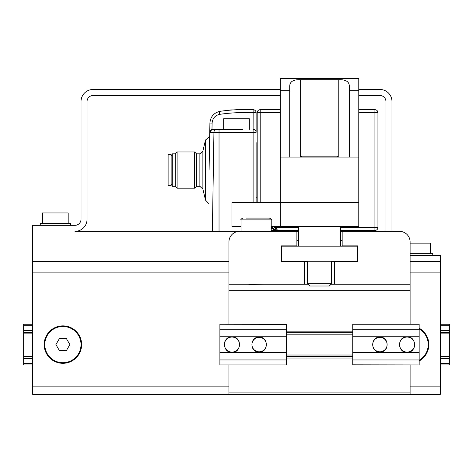 <?xml version="1.0" encoding="UTF-8"?>
<svg xmlns="http://www.w3.org/2000/svg" width="473" height="473" viewBox="0 0 473 473"><rect width="100%" height="100%" fill="white"/><g stroke="black" fill="none" stroke-linecap="round" stroke-linejoin="round"><path stroke-width="0.71" d="M449.35 364.813L449.35 324.247L440.292 324.247M449.35 332.507L440.292 332.507M449.35 356.66L440.292 356.66M23.65 324.354L23.65 364.925L32.708 364.925M23.65 356.666L32.708 356.666M23.65 332.513L32.708 332.513M280.276 89.468L93.092 89.468A12.079 12.079 0 0 0 81.013 101.541L81.013 219.289A6.037 6.037 0 0 1 74.976 225.331L32.708 225.331L32.708 394.399L410.103 394.399L410.103 364.925M410.103 261.557L440.292 261.557L440.292 394.399L410.103 394.399M44.178 344.586A18.719 18.719 0 0 1 72.257 328.374A18.719 18.719 0 0 1 72.257 360.798A18.719 18.719 0 0 1 44.178 344.586M419.161 328.203A18.719 18.719 0 0 1 419.161 360.97M440.292 261.557L440.292 255.521L410.103 255.521M296.884 240.426L298.392 240.426M340.661 240.426L342.168 240.426M331.603 261.557L357.57 261.557L357.57 245.859L342.168 245.859L342.168 231.368L340.661 231.368M298.392 231.368L296.884 231.368L296.884 245.859L281.488 245.859L281.488 261.557L307.45 261.557M209.09 170.079L209.752 132.286A3.021 3.021 0 0 1 212.767 129.318L219.034 129.318L219.034 132.286L209.752 132.286L209.622 139.766L209.911 123.045C210.473 116.79 213.761 112.905 219.774 111.38C230.682 109.748 241.792 109.186 253.108 109.695A3.021 3.021 0 0 1 256.124 112.716L256.124 132.339L219.034 132.286L219.034 231.368L74.976 231.368A12.079 12.079 0 0 0 87.05 219.289L87.05 101.541A6.037 6.037 0 0 1 93.092 95.505L280.276 95.505M358.776 95.505L379.908 95.505A6.037 6.037 0 0 1 385.95 101.541L385.95 231.368M391.987 231.368L391.987 101.541A12.079 12.079 0 0 0 379.908 89.468L358.776 89.468M32.708 261.557L228.95 261.557M168.116 154.381L168.116 185.777L171.137 185.777L171.137 154.381L168.116 154.381M175.229 153.849L175.229 186.309L172.284 186.309L172.284 153.849L175.229 153.849L177.115 151.963L194.622 151.963L194.622 188.195L177.115 188.195L177.115 151.963M271.218 226.993L274.044 229.819L271.218 226.993M340.661 227.442L374.929 227.442L374.929 109.695A3.021 3.021 0 0 1 377.945 112.716L377.945 227.442A3.021 3.021 0 0 1 374.929 230.463L340.661 230.463L374.929 230.463L374.929 227.442L377.945 227.442M358.776 112.716L377.945 112.716M271.218 230.463L275.966 230.463L277.249 229.18L275.966 230.463L298.392 230.463L275.966 230.463L277.249 229.18L275.511 227.442L298.392 227.442M260.203 109.695A3.021 3.021 0 0 0 257.182 112.716L257.182 142.905L256.124 142.905L256.124 202.385L256.124 197.253L257.182 197.253L257.182 202.385L257.182 112.716L260.203 112.716L260.203 109.695L280.276 109.695M358.776 109.695L374.929 109.695M274.606 226.537L275.511 227.442M256.124 112.716L253.144 112.716L253.108 109.695L244.819 109.695M243.885 109.695L241.478 109.695M238.096 109.695L236.5 109.706M232.261 109.86L228.069 110.191M219.774 111.38A3.021 0.662 79.4 0 0 219.655 114.348C215.097 115.436 212.578 118.351 212.099 123.092L211.981 129.425A3.258 3.134 85.3 0 1 212.767 129.318L212.767 129.318M256.124 132.339A3.021 3.021 0 0 0 253.108 129.318L253.144 112.716C241.774 112.213 230.605 112.763 219.655 114.348M257.182 197.253L257.182 142.905M209.752 132.286L211.981 129.425M242.478 129.318L223.67 129.318L223.67 118.753L249.33 118.753L249.33 129.318M219.034 129.318L230.522 129.318M219.034 231.368L296.884 231.368M199.872 153.849L199.872 186.309L196.514 186.309L196.514 153.849L199.872 153.849L202.882 151.064L202.882 189.094L205.519 200.138L205.519 140.02L202.882 151.064M432.742 253.711L432.742 255.521L432.742 253.711L410.103 253.711M430.483 243.14L430.483 253.711L430.483 243.14L410.103 243.14M68.183 212.951L68.183 223.516L68.183 212.951L42.517 212.951L42.517 223.516L42.517 212.951M70.447 225.331L70.447 223.516L40.258 223.516L40.258 225.331L40.258 223.516M62.897 362.702A18.116 18.116 0 0 1 47.211 335.528A18.116 18.116 0 0 1 78.589 335.528A18.116 18.116 0 0 1 62.897 362.702M66.386 350.623L59.415 350.623L55.926 344.586L59.415 338.55L66.386 338.55L69.874 344.586L66.386 350.623M419.161 328.895A18.116 18.116 0 0 1 419.161 360.272M87.05 134.752L87.05 219.289M74.976 225.331A6.037 6.037 0 0 0 81.013 219.289M209.314 157.202L209.338 155.812M379.908 351.794A7.207 7.207 0 0 1 373.67 340.986A7.207 7.207 0 0 1 386.151 340.986A7.207 7.207 0 0 1 379.908 351.794M377.022 351.421A7.42 7.42 0 0 1 373.073 347.472M382.793 337.746A7.42 7.42 0 0 1 385.158 339.336M386.748 347.472A7.42 7.42 0 0 1 382.793 351.421M259.145 351.794A7.207 7.207 0 0 1 251.938 344.586A7.207 7.207 0 0 1 259.145 337.379A7.207 7.207 0 0 1 266.346 344.586A7.207 7.207 0 0 1 259.145 351.794M265.98 347.472A7.42 7.42 0 0 1 262.03 351.421M256.26 351.421A7.42 7.42 0 0 1 252.304 347.472M248.615 284.202L248.916 284.504L263.632 284.202M242.838 218.083C241.118 218.993 240.509 219.602 241.029 219.892L271.218 219.892C271.733 219.584 271.13 218.981 269.409 218.083L246.332 218.083M253.504 218.083L264.632 218.083M334.624 261.557L334.624 284.202L331.1 284.202M307.953 284.202L304.429 284.202L304.429 261.557M228.95 324.247L228.95 284.202L304.429 284.202M334.624 284.202L410.103 284.202L410.103 241.934A10.566 10.566 0 0 0 399.531 231.368L342.168 231.368M286.319 332.667L352.74 332.667M410.103 324.253L410.103 284.202M228.95 364.92L228.95 394.399M286.319 356.518L352.74 356.518M228.95 284.202L228.95 241.934A10.566 10.566 0 0 1 239.521 231.368M228.973 337.491A7.698 7.698 0 0 0 224.882 341.589M239.06 341.589A7.698 7.698 0 0 0 234.969 337.491M231.971 336.888C241.88 336.309 241.88 352.864 231.971 352.284C222.062 352.864 222.062 336.309 231.971 336.888M259.145 352.007C249.59 352.551 249.584 336.622 259.145 337.16C268.699 336.622 268.699 352.551 259.145 352.007M219.892 359.953L219.892 324.247L286.319 324.348L286.319 364.92L219.892 364.92L219.892 359.953L286.319 359.953M410.079 351.675A7.698 7.698 0 0 0 414.171 347.584M399.992 347.584A7.698 7.698 0 0 0 404.084 351.675M407.082 352.284C397.172 352.858 397.172 336.309 407.082 336.888C416.991 336.309 416.991 352.858 407.082 352.284M379.908 337.16C389.468 336.622 389.468 352.545 379.908 352.007C370.353 352.545 370.353 336.622 379.908 337.16M419.161 329.22L419.161 364.925L352.74 364.819L352.74 324.253L419.161 324.253L419.161 329.22L352.74 329.22M331.603 261.256L331.603 283.699L307.45 283.699L307.45 261.256M307.45 283.699L309.768 286.011L329.291 286.011L331.603 283.699M338.621 157.101L336.735 156.191L302.318 156.191L300.432 157.101M309.141 156.191L329.912 156.191M338.774 79.695C345.804 79.458 349.328 81.681 349.34 86.376L349.34 157.101L289.713 157.101L289.713 86.376C289.724 81.681 293.248 79.458 300.278 79.695L338.774 79.695L338.774 157.101M289.713 157.101L280.276 157.095L280.276 202.385L231.971 202.385L231.971 226.537L241.029 226.537M280.276 157.095L280.276 78.601L358.776 78.601L358.776 202.385L280.276 202.385L280.276 226.537L358.776 226.537L358.776 202.385M358.776 157.095L349.34 157.095M357.269 246.161L281.79 246.161L281.79 261.256L357.269 261.256L357.269 246.161M271.218 226.537L280.276 226.537M440.292 358.469L449.35 358.469M449.35 363.406L440.292 363.406M449.35 325.761L440.292 325.761M449.35 330.692L440.292 330.692M449.35 333.11L440.292 333.11M449.35 356.057L440.292 356.057M32.708 330.698L23.65 330.698M23.65 325.767L32.708 325.767M23.65 363.412L32.708 363.412M23.65 358.475L32.708 358.475M23.65 356.063L32.708 356.063M23.65 333.116L32.708 333.116M440.292 386.855L410.103 386.855M228.95 386.855L32.708 386.855M440.292 272.129L410.103 272.129M228.95 272.129L32.708 272.129M280.276 112.716L260.203 112.716L260.203 202.385M209.911 123.045L212.099 123.092M212.371 231.368L213.938 132.286A3.021 2.737 -90 0 1 216.675 129.318M253.108 202.385L253.108 129.318M271.614 226.537L274.902 229.819L275.966 228.755L273.749 226.537M352.74 334.175L286.319 334.175M286.319 331.159L352.74 331.159M228.95 290.239L410.103 290.239M228.95 392.892L410.103 392.892M286.319 358.026L352.74 358.026M286.319 355.01L352.74 355.01M219.892 329.214L286.319 329.214M219.892 336.788L286.319 336.788M219.892 352.379L286.319 352.379M419.161 359.959L352.74 359.959M419.161 352.385L352.74 352.385M419.161 336.794L352.74 336.794M300.278 157.101L300.278 79.695M280.276 90.674L289.713 90.674M349.34 90.674L358.776 90.674M239.521 344.586A7.55 7.55 0 0 0 231.971 337.036A7.55 7.55 0 0 0 224.421 344.586A7.55 7.55 0 0 0 231.971 352.131A7.55 7.55 0 0 0 239.521 344.586M440.292 364.92L449.35 364.92M32.708 324.253L23.65 324.253M275.966 228.755L275.966 227.897M274.902 229.819L274.044 229.819M175.229 186.309L177.115 188.195M209.675 136.455L205.519 140.02M208.51 203.289L205.519 200.138M199.872 186.309L202.882 189.094M196.514 153.849L194.622 151.963M196.514 186.309L194.622 188.195M172.284 155.587L171.137 155.587M172.284 184.571L171.137 184.571M271.218 228.66A12.079 12.079 0 0 0 272.767 228.542M414.632 344.586A7.55 7.55 0 0 0 407.082 337.036A7.55 7.55 0 0 0 399.531 344.586A7.55 7.55 0 0 0 407.082 352.131A7.55 7.55 0 0 0 414.632 344.586M241.029 219.892L241.029 231.368M271.218 219.892L271.218 231.368M286.319 324.247L219.892 324.247M286.319 364.92L219.892 364.92M352.74 364.925L419.161 364.925M352.74 324.253L419.161 324.253M298.392 226.537L298.392 246.161M340.661 226.537L340.661 246.161"/></g></svg>
